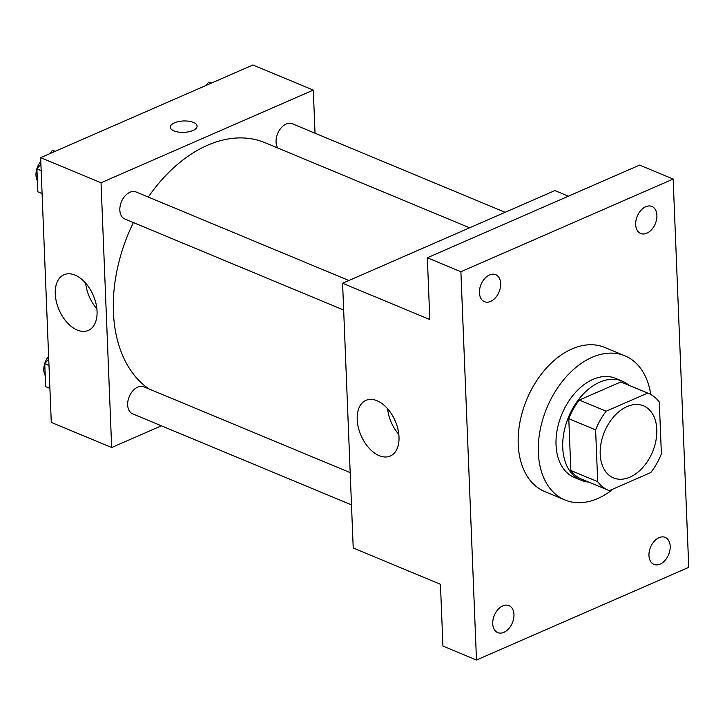 <?xml version="1.0" encoding="UTF-8"?>
<svg xmlns="http://www.w3.org/2000/svg" width="725" height="725" viewBox="0 0 725 725"><rect width="100%" height="100%" fill="white"/><g stroke="black" fill="none" stroke-linecap="round" stroke-linejoin="round"><path stroke-width="1.09" d="M627.08 406.571A39.032 26.046 -67.4 0 1 643.492 405.828A39.032 26.046 -67.4 0 1 652.545 451.874A39.032 26.046 -67.4 0 1 613.504 477.902A39.032 26.046 -67.4 0 1 601.07 443.102A39.032 26.046 -67.4 0 1 627.08 406.571M595.615 429.88L597.699 481.663A52.418 34.981 -67.4 0 0 608.366 490.263A52.418 34.981 -67.4 0 0 609.335 490.644L650.851 472.519A52.418 34.981 -67.4 0 0 661.381 453.859L659.297 402.076A52.418 34.981 -67.4 0 0 648.63 393.467A52.418 34.981 -67.4 0 0 647.661 393.095L606.145 411.22A52.418 34.981 -67.4 0 0 595.615 429.88L568.781 418.715L570.856 470.498L597.699 481.663M647.661 393.095L620.827 381.93L579.302 400.055L606.145 411.22M620.827 381.93A52.418 34.981 -67.4 0 1 621.787 382.302L648.63 393.467M608.366 490.263L581.522 479.098A52.418 34.981 -67.4 0 1 570.856 470.498M568.781 418.715A52.418 34.981 -67.4 0 1 579.302 400.055M628.883 385.256A53.668 35.815 112.6 0 0 622.268 381.151A53.668 35.815 112.6 0 0 568.59 416.947A53.668 35.815 112.6 0 0 581.042 480.249A53.668 35.815 112.6 0 0 588.618 482.052M581.042 480.249L574.336 477.458A53.668 35.815 -67.4 0 1 557.235 429.608A53.668 35.815 -67.4 0 1 592.996 379.374A53.668 35.815 -67.4 0 1 615.561 378.359L622.268 381.151M613.395 488.868A78.064 52.091 -67.4 0 1 564.965 499.987A78.064 52.091 -67.4 0 1 540.089 430.378A78.064 52.091 -67.4 0 1 592.117 357.307A78.064 52.091 -67.4 0 1 624.932 355.839A78.064 52.091 -67.4 0 1 650.742 394.472M564.965 499.987L544.838 491.613A78.064 52.091 -67.4 0 1 519.961 422.004A78.064 52.091 -67.4 0 1 571.98 348.942A78.064 52.091 -67.4 0 1 604.804 347.465L624.932 355.839M492.737 623.736A14.636 9.769 -67.4 0 1 497.966 609.526A14.636 9.769 -67.4 0 1 508.968 605.592A14.636 9.769 -67.4 0 1 512.367 622.857A14.636 9.769 -67.4 0 1 497.731 632.617A14.636 9.769 -67.4 0 1 492.737 623.736M479.442 292.809A14.636 9.769 -67.4 0 1 484.672 278.59A14.636 9.769 -67.4 0 1 495.683 274.657A14.636 9.769 -67.4 0 1 499.081 291.921A14.636 9.769 -67.4 0 1 484.436 301.691A14.636 9.769 -67.4 0 1 479.442 292.809M635.671 224.605A14.636 9.769 -67.4 0 1 640.9 210.386A14.636 9.769 -67.4 0 1 651.911 206.453A14.636 9.769 -67.4 0 1 655.309 223.717A14.636 9.769 -67.4 0 1 640.664 233.477A14.636 9.769 -67.4 0 1 635.671 224.605M648.966 555.531A14.636 9.769 -67.4 0 1 654.195 541.312A14.636 9.769 -67.4 0 1 665.197 537.388A14.636 9.769 -67.4 0 1 668.595 554.652A14.636 9.769 -67.4 0 1 653.959 564.412A14.636 9.769 -67.4 0 1 648.966 555.531M688.75 567.349L673.153 179.057L460.892 271.73L476.479 660.022L688.75 567.349M568.364 196.203L554.861 190.584L342.59 283.257L429.816 319.544L427.342 257.774L639.604 165.101L673.153 179.057M427.342 257.774L460.892 271.73M342.59 283.257L353.22 548L440.456 584.287L442.93 646.066L476.479 660.022M377 400.717A30.378 18.578 66.4 0 1 397.853 428.847A30.378 18.578 66.4 0 1 390.258 456.034A30.378 18.578 66.4 0 1 361.077 435.625A30.378 18.578 66.4 0 1 365.944 400.345A30.378 18.578 66.4 0 1 377 400.717M398.813 434.42A30.378 18.578 66.4 0 1 387.612 408.764M148.29 197.055A136.608 91.16 -67.4 0 1 207.522 145.263A136.608 91.16 -67.4 0 1 264.951 142.68L469.592 227.813M148.924 388.908A136.608 91.16 -67.4 0 1 133.391 222.557M348.897 280.502L136.083 191.971A14.636 9.769 112.6 0 0 121.438 201.731A14.636 9.769 112.6 0 0 124.836 219.004L343.668 310.028M277.847 148.045A14.636 9.769 -67.4 0 1 277.195 134.778A14.636 9.769 -67.4 0 1 286.157 124.047A14.636 9.769 -67.4 0 1 292.311 123.767L505.126 212.298M351.489 504.881L132.666 413.857A14.636 9.769 -67.4 0 1 127.999 400.798A14.636 9.769 -67.4 0 1 137.75 387.105A14.636 9.769 -67.4 0 1 143.903 386.824L350.202 472.637M315.031 133.219L313.3 90.099L101.038 182.773L111.668 447.515L161.403 425.811M111.668 447.515L51.276 422.394L40.645 157.651L252.916 64.978L313.3 90.099M40.645 157.651L101.038 182.773M75.056 275.11A30.378 18.578 66.4 0 1 95.908 303.24A30.378 18.578 66.4 0 1 88.314 330.428A30.378 18.578 66.4 0 1 59.133 310.019A30.378 18.578 66.4 0 1 63.999 274.739A30.378 18.578 66.4 0 1 75.056 275.11M170.275 127.21A13.413 5.7 177.7 0 1 174.462 122.833A13.413 5.7 177.7 0 1 188.872 121.238A13.413 5.7 177.7 0 1 197.091 126.132A13.413 5.7 177.7 0 1 183.914 132.367A13.413 5.7 177.7 0 1 170.275 127.21A13.413 5.7 177.7 0 1 174.462 122.833A13.413 5.7 177.7 0 1 188.872 121.238A13.413 5.7 177.7 0 1 197.091 126.132M96.869 308.814A30.378 18.578 66.4 0 1 85.668 283.167M40.908 164.122L36.912 168.871L37.836 191.799L42.086 193.575M55.281 151.262L52.372 150.456L49.626 153.727M52.372 150.456L54.801 151.471M36.912 168.871L41.171 170.647M37.392 180.779A14.636 9.769 -67.4 0 1 40.799 161.467M48.729 358.975L44.742 363.723L45.666 386.652L49.916 388.428M44.742 363.723L48.992 365.5M45.222 375.632A14.636 9.769 -67.4 0 1 48.629 356.319M211.51 83.058L208.601 82.251L205.855 85.523M208.601 82.251L211.029 83.266"/></g></svg>
